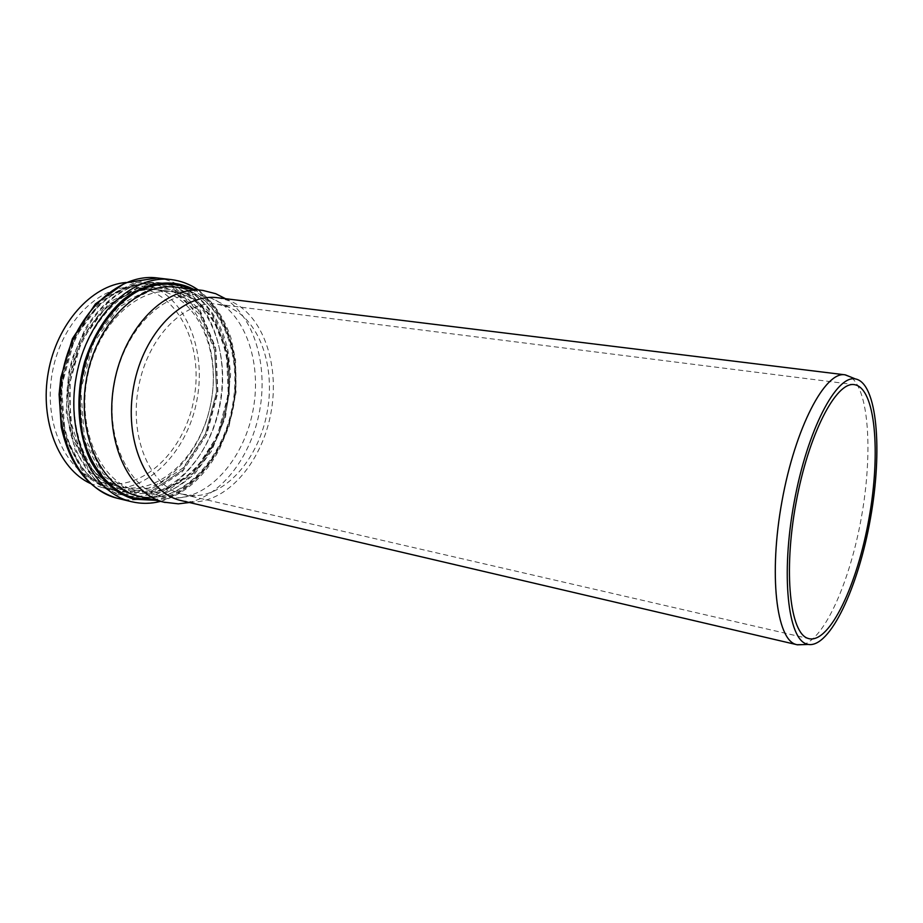 <?xml version="1.0" encoding="UTF-8"?>
<svg xmlns="http://www.w3.org/2000/svg" width="923" height="923" viewBox="0 0 923 923"><rect width="100%" height="100%" fill="white"/><g stroke="black" fill="none" stroke-linecap="round" stroke-linejoin="round"><path stroke-width="0.69" stroke-dasharray="4.62 3.46" d="M188.373 502.643C222.431 495.155 251.76 455.327 259.79 409.939C267.912 364.562 254.113 317.062 224.716 298.291M90.212 483.398L101.449 487.367C143.896 497.232 187.865 453.297 197.164 398.794C207.237 344.429 181.116 288.022 137.873 282.646L125.955 282.496M161.687 496.389L175.878 498.051C211.725 496.839 245.01 456.331 253.317 408.785C261.913 361.285 244.653 311.789 211.413 298.279L199.149 295.118C164.421 290.076 124.305 329.176 114.498 382.814C104.299 436.383 127.524 487.979 161.687 496.389M101.415 482.279L103.03 482.683C143.33 491.959 185.211 450.205 194.072 398.24C203.671 346.413 178.762 292.776 137.735 287.584C102.303 282.496 61.945 320.05 52.461 371.819C42.585 423.519 66.571 473.707 101.415 482.279M181.739 500.762L193.772 501.997C229.423 500.958 262.72 460 271.12 411.946C279.807 363.962 262.674 314.028 229.562 300.76L217.851 297.76M802.975 644.623C824.943 638.774 850.268 580.463 861.471 516.972C872.846 453.505 869.189 390.037 850.591 376.976M181.808 494.105L194.972 495.697C228.258 494.647 259.455 456.331 267.335 411.277C275.481 366.269 259.409 319.543 228.523 307.071L217.551 304.232C185.281 299.444 147.945 336.318 138.588 386.841C128.862 437.283 150.08 486.063 181.808 494.105M153.241 499.643C190.923 495.87 224.577 453.897 233.127 405.197C241.895 356.532 224.785 305.525 190.715 288.98M175.682 287.18C218.416 292.522 243.845 349.863 233.6 405.278C224.116 460.819 180.47 505.885 138.508 496.159C178.681 505.989 223.147 461.223 232.596 405.093C243.084 349.148 216.778 291.795 175.682 287.18M193.692 289.337C226.366 307.451 242.311 357.547 233.738 405.301C225.316 453.078 193.08 494.601 156.16 500.335M114.417 490.425L115.744 490.759C158.006 500.566 201.86 456.204 211.229 401.297C221.37 346.529 195.503 289.753 152.445 284.388C115.456 279.138 73.125 319.023 63.168 373.93C52.807 428.768 78.017 481.656 114.417 490.425M115.917 493.667L85.216 474.18L65.302 435.91L61.46 386.564L75.017 337.506L102.638 300.194L137.492 282.461L171.793 286.684L198.918 310.313L214.528 347.706L216.593 391.79L205.125 435.183L181.877 470.695L150.38 491.844L115.917 493.667M115.675 494.982L150.576 493.101L182.442 471.676L205.944 435.737L217.551 391.837L215.463 347.233L199.68 309.39L172.243 285.449L137.527 281.134L102.222 299.064L74.232 336.837L60.491 386.552L64.402 436.544L84.581 475.287L115.675 494.982M121.501 494.728L122.667 495.016C165.921 505.1 210.767 459.354 220.401 402.924C230.819 346.633 204.491 288.241 160.417 282.784C122.644 277.454 79.309 318.55 69.11 375.107C58.507 431.583 84.328 485.867 121.501 494.728M119.99 491.474L90.246 472.461L71.002 435.229L67.31 387.268L80.463 339.583L107.241 303.275L141.046 285.957L174.332 289.96L200.706 312.897L215.89 349.298L217.897 392.287L206.717 434.595L184.081 469.196L153.449 489.755L119.99 491.474M128.585 496.412C91.492 487.575 65.764 433.118 76.413 376.399C86.658 319.612 129.97 278.319 167.651 283.638C211.621 289.084 237.811 347.671 227.358 404.159C217.678 460.796 172.901 506.762 129.751 496.701L128.585 496.412M120.325 489.582L153.183 487.955L183.285 467.788L205.541 433.798L216.536 392.217L214.54 349.979L199.599 314.224L173.686 291.737L140.988 287.849L107.829 304.89L81.582 340.529L68.683 387.291L72.294 434.329L91.146 470.88L120.325 489.582M131.62 494.117L164.929 492.317L195.457 471.595L218.036 436.775L229.239 394.248L227.312 351.075L212.267 314.512L186.077 291.495L152.941 287.503L119.252 304.971L92.531 341.51L79.343 389.471L82.932 437.687L102.038 475.068L131.62 494.117M132.174 492.49L103.088 473.718L84.328 436.937L80.809 389.541L93.765 342.387L120.025 306.448L153.149 289.234L185.754 293.11L211.552 315.724L226.377 351.709L228.281 394.236L217.251 436.129L195.007 470.395L164.952 490.771L132.174 492.49M135.208 490.194L136.812 490.586C176.697 499.758 218.29 457.023 227.323 404.159C237.073 351.421 212.775 296.964 172.174 291.818C137.112 286.753 96.892 325.161 87.224 377.98C77.163 430.729 100.734 481.714 135.208 490.194M118.813 486.352C84.155 477.826 60.376 427.234 70.344 374.992C79.92 322.681 120.221 284.688 155.456 289.764C196.276 294.933 220.885 348.998 211.205 401.286C202.252 453.712 160.521 495.974 120.417 486.756L118.813 486.352M131.597 501.72C176.605 512.277 223.193 464.234 233.277 405.22C244.168 346.344 216.997 285.184 171.113 279.577M157.279 277.961C203.36 283.592 230.808 344.383 219.986 402.855C209.983 461.465 163.256 509.069 118.052 498.455L117.244 498.247M101.449 487.367L114.464 490.436C79.378 482.394 53.476 429.541 64.033 374.08C74.025 318.504 116.967 278.954 152.445 284.388L137.873 282.646M122.667 495.016L94.734 479.522L75.294 450.839L66.202 412.558L68.475 373.723L72.479 357.755L85.366 328.484C106.191 295.983 131.216 280.754 160.417 282.784L167.651 283.638C198.307 287.63 221.185 316.093 228.2 352.055L230.623 374.357L225.512 417.034L211.39 451.324L195.088 473.245C182.246 485.233 168.171 493.274 152.837 497.359L129.751 496.701L122.667 495.016M163.267 496.782L136.812 490.586C174.932 499.874 217.332 457.427 226.331 403.986C236.323 350.705 211.148 296.248 172.174 291.818L199.149 295.118M103.03 482.683L120.417 486.756L103.63 479.464L94.331 471.884L81.12 453.874L70.263 420.184L70.206 381.257L77.324 352.828C84.074 336.676 92.658 322.738 103.076 311.016C119.575 295.545 138.115 288.438 155.456 289.764L137.735 287.584M160.544 501.385C185.038 494.024 204.618 476.764 219.27 449.593L228.95 426.622L236.023 392.437L235.561 359.67L231.027 338.222C224.174 317.535 213.225 301.417 198.168 289.868M183.689 494.578L809.183 638.728M217.551 304.232L854.375 384.649M229.562 300.76L225.558 298.717M193.772 501.997L189.307 502.527M228.523 307.071L211.413 298.279M194.972 495.697L175.878 498.051"/><path stroke-width="1.38" d="M224.716 298.291L215.717 293.699L202.933 290.445C166.555 285.23 124.443 326.442 114.21 382.987C103.561 439.44 128.112 493.54 163.902 502.158L178.335 503.843L188.373 502.643M125.955 282.496C91.619 285.253 56.822 323.65 48.284 372.304C39.516 420.923 58.934 468.965 90.212 483.398M850.591 376.976L844.96 374.807L217.851 297.76C183.469 292.753 143.596 332.176 133.72 386.206C123.44 440.156 146.33 492.017 180.147 500.358L796.953 644.716L802.975 644.623M844.96 374.807C825.185 371.058 795.28 427.487 782.012 501.074C768.536 574.614 776.405 639.581 796.03 644.462L796.953 644.716M806.898 644.092L808.213 644.439C830.065 648.258 858.459 586.855 870.424 518.564C882.746 450.332 877.265 382.907 855.448 378.949C836.469 374.657 807.337 429.864 794.126 502.4C780.708 574.902 787.954 639.258 806.898 644.092M808.11 638.416L809.183 638.728C830.042 643.077 857.49 584.167 869.028 518.311C880.911 452.524 875.466 387.752 854.375 384.649C836.146 381.153 808.467 434.202 795.961 503.231C783.246 572.202 790.076 633.524 808.11 638.416M190.715 288.98C174.274 282.023 156.956 282.576 138.75 290.664C115.225 303.344 94.896 330.572 85.008 364.1C78.605 390.279 78.213 415.5 83.831 439.775C92.646 470.338 111.66 491.567 134.135 498.132L153.241 499.643M165.205 502.481L137.192 495.824C101.069 487.125 76.148 433.672 86.635 378.095C96.719 322.439 138.969 281.942 175.682 287.18L202.933 290.445M156.16 500.335L133.777 499.205C116.183 493.678 101.83 480.975 90.731 461.119C77.613 433.579 75.167 396.129 84.72 361.551C92.888 336.11 106.503 314.42 123.29 299.583C146.272 281.538 172.393 278.411 193.692 289.337M198.168 289.868C189.953 284.215 180.931 280.788 171.113 279.577C131.966 274.119 86.866 317.27 76.274 376.607C65.256 435.852 92.185 492.501 130.731 501.501L131.597 501.72C141.231 503.958 150.876 503.854 160.544 501.385M131.597 501.72L117.186 498.235C78.478 489.19 51.353 432.899 62.291 374.115C72.802 315.262 117.959 272.504 157.279 277.961L171.113 279.577M117.244 498.247L117.152 498.224C88.47 489.409 69.825 465.7 61.241 427.084L59.095 394.34L60.826 377.542L72.398 338.683L95.381 303.955L125.228 282.796L157.279 277.961M855.448 378.949L845.422 374.876M808.213 644.439L797.403 644.819M225.558 298.717L215.717 293.699M189.307 502.527L178.335 503.843"/></g></svg>
